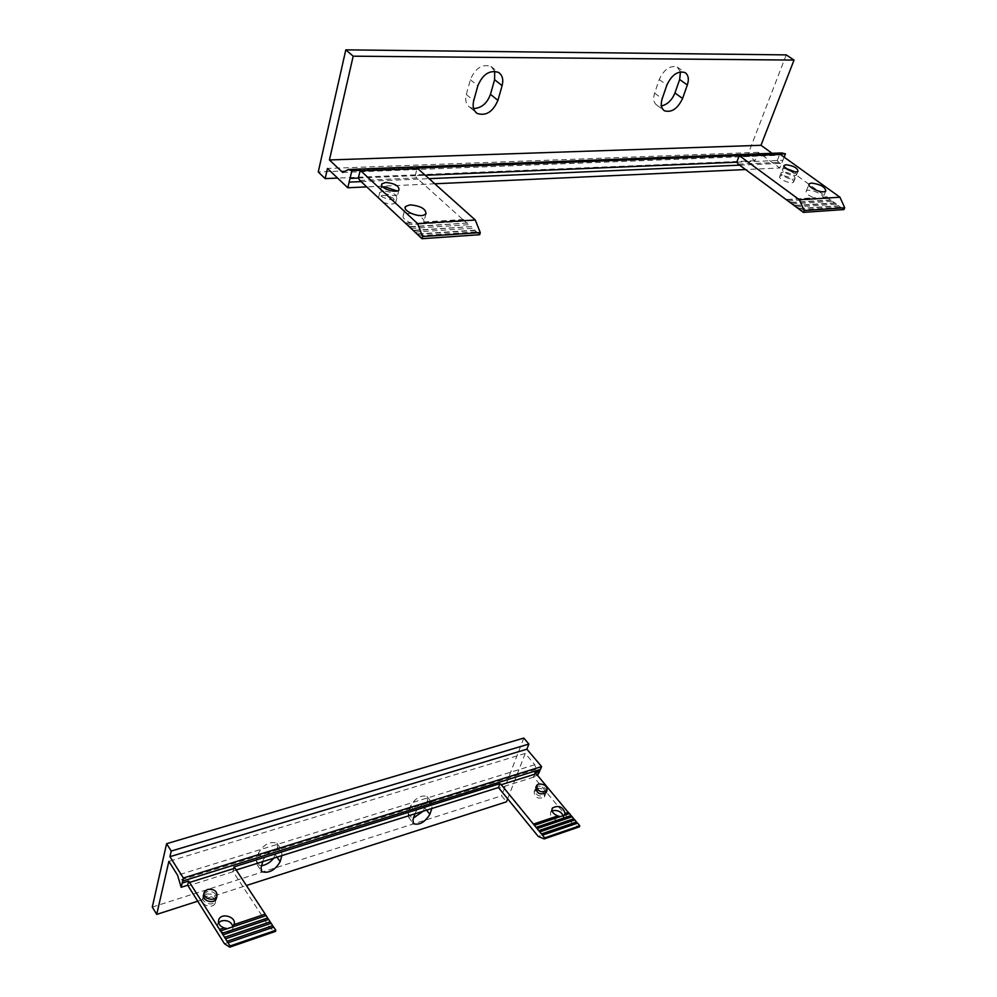 <?xml version="1.0" encoding="UTF-8"?>
<svg xmlns="http://www.w3.org/2000/svg" width="997" height="997" viewBox="0 0 997 997"><rect width="100%" height="100%" fill="white"/><g stroke="black" fill="none" stroke-linecap="round" stroke-linejoin="round"><path stroke-width="0.75" stroke-dasharray="4.99 3.74" d="M821.84 198.789L823.086 197.518C823.709 193.892 808.355 188.022 806.249 191.075C805.501 193.318 808.293 195.636 814.586 198.054L818.886 198.976L828.47 198.378L843.936 209.569M783.268 171.933L781.287 172.593C778.607 175.123 793.089 181.267 795.095 178.438C794.584 175.123 790.633 172.942 783.268 171.933M781.835 175.509L779.853 176.182C777.174 178.725 791.63 184.869 793.637 182.027C793.138 178.687 789.2 176.519 781.835 175.509M785.648 168.343L782.732 168.992C780.053 171.521 794.547 177.665 796.553 174.849L795.07 171.883M383.608 191.05L379.82 192.409C376.255 196.347 394.039 202.69 396.769 198.453C396.831 194.39 392.444 191.923 383.608 191.05M383.11 202.241C388.967 204.522 393.154 204.684 395.659 202.727C395.734 198.652 391.36 196.185 382.536 195.325L378.748 196.696L378.399 197.817M382.836 187.025L380.891 188.109C377.327 192.022 395.136 198.378 397.878 194.166L397.03 190.938M412.122 213.794C407.723 213.109 404.794 213.557 403.324 215.128C402.115 217.919 404.807 220.574 411.437 223.066L416.933 224.175L421.245 223.901L423.8 222.306C424.61 219.901 422.392 217.533 417.145 215.215M784.153 157.115L782.907 160.255L777.274 160.492L778.757 162.411L828.47 198.378M777.274 160.492L779.828 154.049M414.914 232.052L472.491 228.263L479.657 234.719M418.416 234.258L474.946 230.469M414.515 230.606L471.494 226.556L472.491 228.263M411.026 228.413L468.553 224.711L471.008 226.917M410.639 226.98L467.581 223.016L468.553 224.711M407.162 224.786L416.933 224.175M421.245 223.901L464.652 221.184L467.082 223.378M406.776 223.365L411.437 223.066M359.805 180.395L416.696 177.952L464.652 221.184M423.8 222.306L463.181 219.863M736.833 162.187L782.882 160.255L779.828 167.982L745.569 169.552M786.222 54.897L747.638 155.333L755.016 160.729L758.268 152.329L779.828 167.982M781.648 152.94L775.055 155.432L772.114 153.301M358.409 178.052L425.283 175.248L415.226 175.671L416.696 177.952M738.254 164.144L778.757 162.411M361.101 181.604L429.084 178.65M739.624 165.153L781.685 163.334M825.815 190.988L823.086 197.531L826.949 197.281M787.593 199.724L814.586 198.054M791.63 202.703L830.975 200.198M787.942 200.92L818.886 198.976M791.979 203.911L832.507 201.294M795.681 205.694L835.025 203.126M434.817 183.784L366.746 186.9M415.226 175.671L417.22 168.082M418.827 235.716L476.441 231.815M796.03 206.902L836.558 204.235M494.686 71.261L490.96 66.413C482.112 63.733 475.245 68.17 470.36 79.71L466.322 94.516C464.926 100.46 466.11 104.747 469.861 107.364L473.6 108.548M680.44 71.871L677.237 67.048C670.034 65.154 664.039 69.316 659.241 79.536L654.605 93.12C652.848 98.915 653.646 102.953 656.986 105.233L661.41 105.969M800.105 209.918L840.621 207.177M799.744 208.697L839.088 206.067M758.268 152.329L327.477 168.468M342.669 172.444L775.055 155.432M755.016 160.729L337.609 178.089M747.638 155.333L318.242 171.97M218.555 922.699L217.745 923.833C216.598 929.441 219.689 932.482 227.017 932.955L232.463 929.653L232.949 926.437M228.251 928.332L227.241 928.681M203.862 894.197L207.015 891.717C212.486 890.919 215.713 892.726 216.71 897.138M206.441 894.035C213.233 893.486 216.312 895.867 215.664 901.176C212.909 907.195 199.936 902.31 203.276 896.515L206.441 894.035M205.856 896.34L202.69 898.833C199.35 904.628 212.311 909.501 215.078 903.481C215.713 898.172 212.648 895.792 205.856 896.34M535.813 787.493L537.67 786.147C542.891 785.773 545.82 787.692 546.468 791.905M536.81 788.266C542.854 788.153 545.671 790.347 545.259 794.883C539.153 797.363 535.725 795.606 534.965 789.612L536.81 788.266M535.962 790.397L534.118 791.73C534.866 797.725 538.293 799.482 544.399 797.002C544.811 792.465 541.994 790.26 535.962 790.397M552.126 810.972L550.693 812.243C549.808 817.004 552.712 819.771 559.417 820.568L562.931 818.736L563.255 815.758M561.186 816.319L560.326 816.618M534.866 772.75L533.769 777.112L573.312 824.432L579.357 826.849M537.458 775.28L533.345 776.576M540.474 769.385L539.788 769.609M233.821 866.941L233.124 871.714L270.075 928.145L275.471 931.41M236.202 869.982L232.725 871.079M573.312 824.432L538.243 836.433M270.075 928.145L224.475 943.748M415.001 813.776L415.525 812.268C420.323 804.38 425.756 801.202 431.851 802.722L431.888 808.467M423.189 811.209L427.539 800.653L426.953 796.416C420.859 794.858 415.425 798.011 410.664 805.9L408.134 813.29L408.72 817.415L413.568 817.914M262.722 861.645L263.158 860.075C268.28 851.401 274.412 848.061 281.565 850.03L281.877 855.625M273.751 858.18L277.627 847.188L276.854 843.163C269.701 841.156 263.569 844.471 258.497 853.133L256.391 860.822L257.151 864.723L261.6 865.732M507.635 798.846L525.245 753.42L534.766 764.749L538.23 775.043M534.766 764.749L177.566 875.204M525.245 753.42L168.867 861.358M197.705 901.201L246.409 885.523M152.292 907.071L501.603 795.818L506.476 801.825M523.786 738.067L501.603 795.818M466.322 94.516L473.737 100.61M470.36 79.71L477.837 85.779M654.605 93.12L662.195 98.703M659.241 79.536L666.893 85.081M346.482 170.138L779.467 153.501M533.769 777.112L498.886 788.091M233.124 871.714L188.072 885.884M427.539 800.653L432.424 806.959M424.971 808.019L426.604 810.137M408.134 813.29L412.97 819.659M410.664 805.9L415.525 812.268M277.627 847.188L282.325 854.055M275.471 854.84L277.041 857.146M256.391 860.822L261.04 867.764M258.497 853.133L263.158 860.075M535.75 769.397L178.7 880.6M806.249 191.075L808.941 184.532M781.287 172.593L779.853 176.182M795.095 178.438L793.637 182.027M783.929 165.976L782.732 168.992M798.011 171.247L796.553 174.849M379.82 192.409L378.748 196.696M396.769 198.453L395.659 202.727M381.652 185.081L380.891 188.109M398.987 189.866L397.878 194.166M463.667 219.502L423.762 221.97L425.956 213.931M403.324 215.128L405.181 208.024M413.992 230.307L471.494 226.556M410.116 226.668L467.581 223.016M406.253 223.054L412.446 222.667M823.273 197.232L827.498 196.97M791.07 202.453L831.535 199.886M417.893 233.959L475.444 230.108M795.12 205.444L835.573 202.815M787.032 199.475L815.509 197.705M490.96 66.413L498.512 72.395M469.861 107.364L475.532 112.063M677.237 67.048L684.951 72.532M656.986 105.233L663.466 110.031M799.183 208.46L839.636 205.756M218.405 921.34L217.745 923.833M233.622 925.378L232.463 929.653M203.999 893.611L204.435 891.879M215.078 903.481L215.664 901.176M202.69 898.833L203.276 896.515M536.311 786.222L536.66 785.362M544.399 797.002L545.259 794.883M534.118 791.73L534.965 789.612M552.002 809.041L550.693 812.243M564.526 814.91L562.931 818.736M574.808 820.008L539.676 831.959M572.104 816.792L536.997 828.669M569.424 813.577L563.891 815.446M540.062 769.385L182.326 881.012M536.137 773.784L501.204 784.739M234.98 868.2L189.841 882.357M227.864 928.506L220.474 930.986M268.592 919.483L222.954 934.924M577.512 823.223L542.38 835.249M271.122 923.322L225.447 938.862M560.85 816.468L534.317 825.391M266.074 915.645L231.89 927.148M408.72 817.415L412.92 822.961M426.953 796.416L431.851 802.722M257.151 864.723L261.052 870.555M276.854 843.163L281.565 850.03M273.664 927.185L227.939 942.826"/><path stroke-width="1.5" d="M811.521 183.049C820.419 184.283 825.18 186.938 825.815 190.988L824.88 191.549C820.307 193.331 806.311 186.414 809.228 183.834L811.521 183.049M795.07 171.883L785.648 168.343M786.147 164.742C793.525 165.776 797.488 167.945 798.011 171.247C796.005 174.051 781.486 167.895 784.165 165.39L786.147 164.742M378.399 197.817L383.11 202.241M397.03 190.938L384.692 186.763L382.836 187.025M385.777 182.463C394.638 183.361 399.037 185.828 398.987 189.866C396.258 194.066 378.411 187.698 381.976 183.797L385.777 182.463M410.029 204.846C420.746 205.893 426.055 208.921 425.956 213.931L423.588 215.227C416.634 217.334 401.99 210.168 405.592 206.454L410.029 204.846M417.145 215.215L412.122 213.794M422.005 238.707L359.805 180.395L358.347 178.064L360.216 170.3L417.569 223.602L422.603 236.513L422.005 238.707L479.657 234.719L480.28 232.588L475.282 220.001L417.22 168.082L739.276 155.619L799.382 199.761L804.18 210.529L803.42 212.373L794.497 205.768L795.681 205.694M358.347 178.064L350.022 178.413L351.879 170.612L360.216 170.3M803.42 212.373L843.936 209.569L844.708 207.762L839.96 197.219L779.828 154.049L785.462 153.825L784.153 157.115M417.344 234.332L418.416 234.258M413.443 230.681L414.515 230.606M409.568 227.042L410.639 226.98M405.717 223.428L406.776 223.365M794.023 60.082L786.222 54.897L345.809 49.85L353.187 56.181L329.434 159.956L760.998 145.288L794.023 60.082L353.187 56.181M772.114 153.301L760.998 145.288M785.462 153.825L781.648 152.94L348.875 169.478M794.497 205.768L738.254 164.144L736.771 162.187L425.283 175.248L736.833 162.187M366.746 186.9L347.791 187.76L349.137 182.127L361.101 181.604M429.084 178.65L739.624 165.153M349.137 182.127L350.009 178.413L358.409 178.052M786.421 199.799L787.593 199.724M790.459 202.777L791.63 202.703M745.569 169.552L434.817 183.784M736.771 162.187L739.276 155.619M417.569 223.602L475.282 220.001M799.382 199.761L839.96 197.219M422.603 236.513L480.28 232.588M804.18 210.529L844.708 207.762M473.737 100.61L477.837 85.779C482.772 74.202 489.664 69.74 498.512 72.395C502.438 75.099 503.635 79.536 502.102 85.692L497.914 100.373C492.929 111.838 486.038 116.213 477.239 113.471C473.488 110.854 472.316 106.567 473.737 100.61M473.6 108.548C481.439 108.15 487.059 103.414 490.474 94.341L494.599 79.685L494.686 71.261M662.195 98.703L666.893 85.081C671.741 74.837 677.761 70.662 684.951 72.532C688.404 74.875 689.201 79.037 687.332 85.007L682.571 98.491C677.698 108.648 671.691 112.761 664.538 110.829C661.21 108.561 660.425 104.523 662.195 98.703M661.41 105.969C667.454 104.548 671.966 100.211 674.957 92.97L679.655 79.511L680.44 71.871M798.56 208.784L799.744 208.697M347.791 187.76L327.477 168.468L325.159 178.6L318.242 171.97L345.809 49.85M329.434 159.956L342.669 172.444L348.389 169.49L351.879 170.612M337.609 178.089L325.159 178.6M232.949 926.437C231.092 921.677 227.254 919.832 221.434 920.904L218.555 922.699M227.241 928.681L224.126 927.933C219.328 925.951 217.608 923.048 218.966 919.209C222.244 912.143 237.311 917.626 233.909 924.655L232.251 926.986M268.467 919.483L266.162 915.582L220.549 930.924L230.058 945.991L229.746 947.15L224.475 943.748L187.685 885.236L181.142 887.293L182.139 883.105L188.695 881.049L220.549 930.924M216.71 897.138L216.262 898.87C213.508 904.877 200.509 899.992 203.862 894.197L203.999 893.611M207.6 889.399C214.417 888.863 217.508 891.243 216.86 896.552C214.106 902.559 201.095 897.674 204.435 891.879L207.6 889.399M546.468 791.905L546.119 792.765C540.013 795.232 536.573 793.475 535.813 787.493L536.311 786.222M538.517 784.016C544.561 783.904 547.378 786.11 546.979 790.633C540.873 793.101 537.433 791.344 536.66 785.362L538.517 784.016M563.255 815.758C561.099 811.633 557.622 809.938 552.837 810.673L552.126 810.972M560.326 816.618L557.772 815.92C553.011 813.888 551.241 811.246 552.438 807.994C558.694 804.903 562.931 806.723 565.137 813.44L564.103 815.347M571.954 816.805L569.524 813.515L534.417 825.329L544.661 837.866L544.212 838.938L538.243 836.433L498.475 787.543L236.202 869.982M544.212 838.938L579.357 826.849L579.805 825.79L577.612 823.173L542.468 835.187M536.025 773.822L534.866 772.75L539.751 771.229L537.458 775.28M569.262 813.602L536.187 773.772L501.254 784.714L534.417 825.329M574.658 820.033L572.203 816.73L537.096 828.607M577.363 823.248L574.908 819.945L539.776 831.897M189.841 882.357L235.018 868.175L265.214 914.137L233.909 924.655M188.695 881.049L187.685 885.236M576.59 821.952L541.458 833.941M573.886 818.724L538.766 830.651M571.194 815.521L536.087 827.373M568.514 812.318L565.137 813.44M557.772 815.92L533.407 824.095M182.139 883.105L183.361 878.008L541.595 766.593L540.474 769.385L182.625 881.086M181.142 887.293L177.566 875.204L168.867 861.358L156.728 914.386L152.292 907.071L166.586 843.711L171.222 851.052L169.939 856.685L183.361 878.008M234.881 868.225L233.821 866.941L499.946 783.679L501.254 784.714M539.788 769.609L539.751 771.229M224.126 927.933L219.614 929.453M267.732 917.975L222.094 933.379M270.997 923.334L268.679 919.421L223.029 934.862M270.249 921.814L224.574 937.317M265.937 915.657L265.214 914.137M273.527 927.198L271.209 923.259L225.521 938.813M229.746 947.15L275.471 931.41L275.808 930.263L273.739 927.123L228.026 942.763M499.946 783.679L498.475 787.543M579.805 825.79L544.661 837.866M275.808 930.263L230.058 945.991M431.888 808.467L429.832 814.325C425.034 822.151 419.6 825.304 413.543 823.771L412.97 819.659L415.001 813.776M413.568 817.914L423.189 811.209M281.877 855.625L280.145 861.707C275.022 870.319 268.903 873.634 261.787 871.652L261.04 867.764L262.722 861.645M261.6 865.732C266.336 864.873 270.386 862.355 273.751 858.18M272.779 925.665L227.079 941.268M541.595 766.593L526.89 749.183L528.871 744.061L523.786 738.067L166.586 843.711M169.939 856.685L526.89 749.183M156.728 914.386L197.705 901.201M246.409 885.523L506.476 801.825L507.635 798.846M171.222 851.052L528.871 744.061M360.839 170.811L417.843 168.593M739.924 156.043L780.477 154.473M494.599 79.685L502.102 85.692M490.474 94.341L497.914 100.373M679.655 79.511L687.332 85.007M674.957 92.97L682.571 98.491M426.604 810.137L429.832 814.325M277.041 857.146L280.145 861.707M808.941 184.532L809.228 183.834M381.976 183.797L381.652 185.081M405.181 208.024L405.592 206.454M475.532 112.063L477.239 113.471M663.466 110.031L664.538 110.829M218.966 919.209L218.405 921.34M216.262 898.87L216.86 896.552M546.119 792.765L546.979 790.633M552.438 807.994L552.002 809.041M412.92 822.961L413.543 823.771M261.052 870.555L261.787 871.652"/></g></svg>
